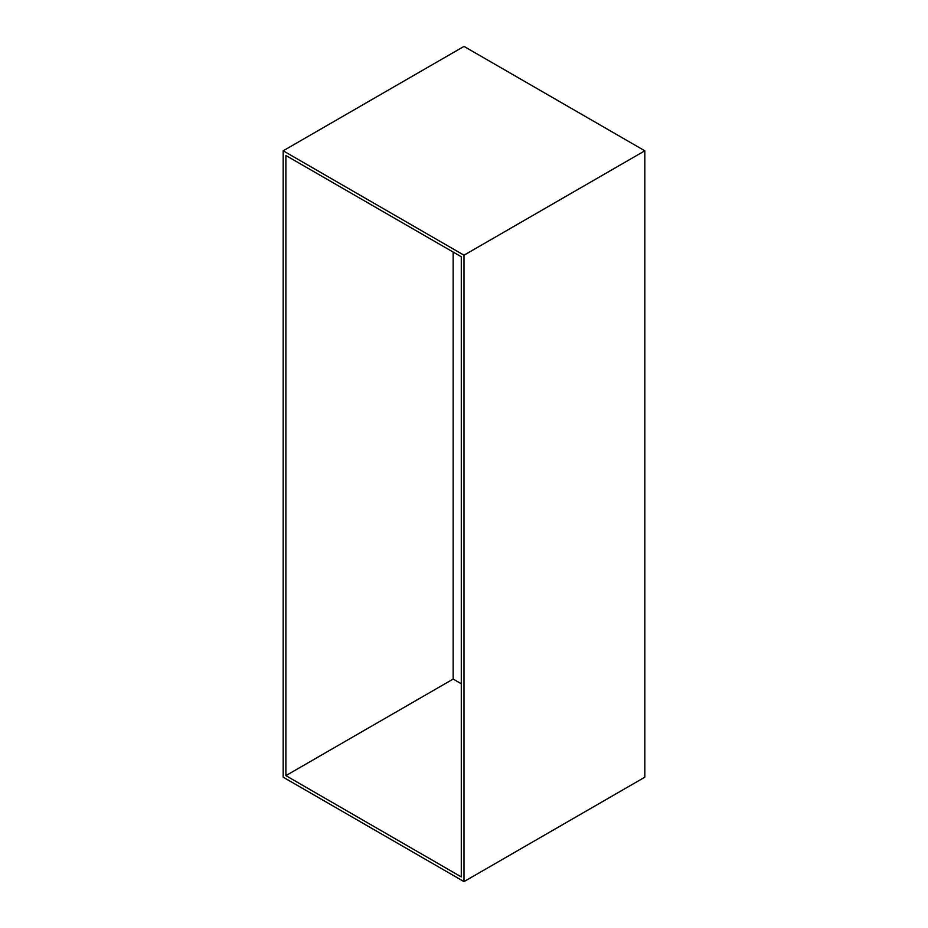 <?xml version="1.0" encoding="UTF-8"?>
<svg xmlns="http://www.w3.org/2000/svg" width="928" height="928" viewBox="0 0 928 928"><rect width="100%" height="100%" fill="white"/><g stroke="black" fill="none" stroke-linecap="round" stroke-linejoin="round"><path stroke-width="1.39" d="M464 255.2L283.179 150.8L464 46.4L644.821 150.8L464 255.2L644.821 150.8L644.821 777.2L464 881.6L464 255.2L283.179 150.8L283.179 777.2L464 881.6L644.821 777.2L644.821 150.8L464 46.4L283.179 150.8L283.179 777.2L464 881.6L464 255.2M285.882 775.634L285.882 155.498L461.286 256.766L461.286 876.902L285.882 775.634L453.154 679.064L285.882 775.634L461.286 876.902L461.286 256.766L285.882 155.498L285.882 775.634M453.154 252.068L453.154 679.064L461.286 683.762"/></g></svg>
